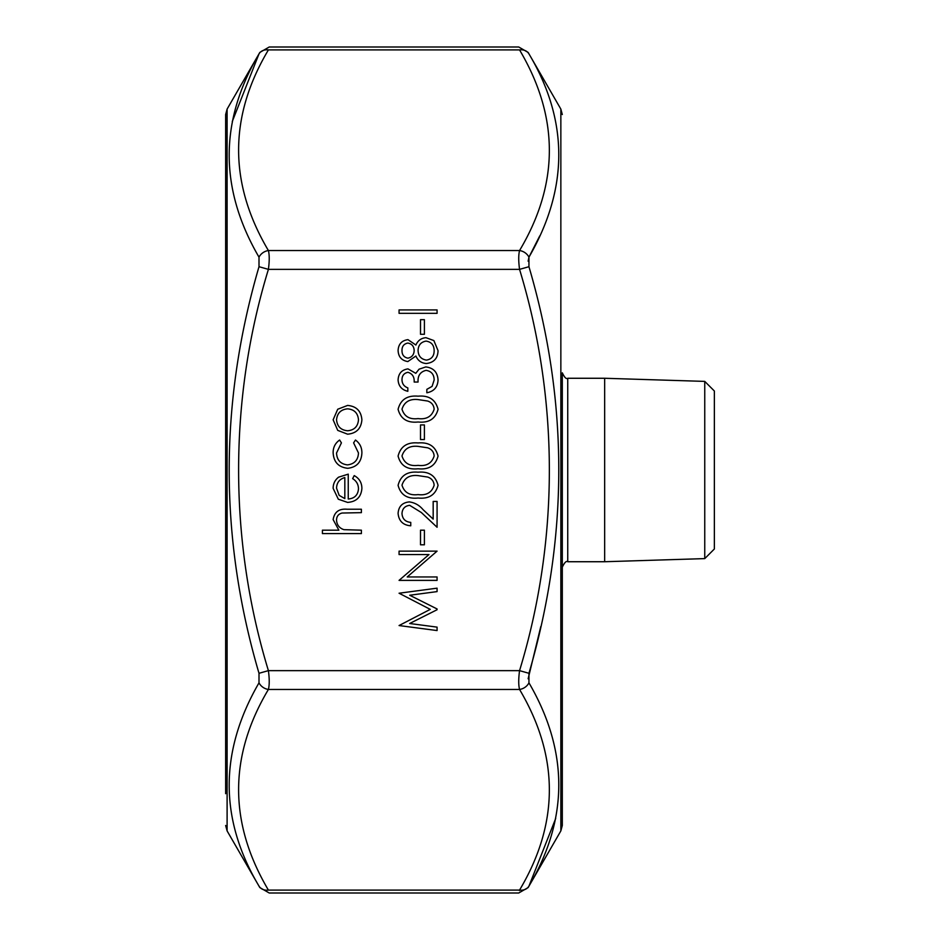 <?xml version="1.0" encoding="UTF-8"?>
<svg xmlns="http://www.w3.org/2000/svg" width="940" height="940" viewBox="0 0 940 940"><rect width="100%" height="100%" fill="white"/><g stroke="black" fill="none" stroke-linecap="round" stroke-linejoin="round"><path stroke-width="1.41" d="M407.948 372.299C403.965 373.133 401.979 375.683 401.991 379.936C402.156 383.849 404.106 386.493 407.831 387.891L407.831 391.298C401.779 389.877 398.525 386.105 398.09 379.983C398.419 373.532 401.709 369.831 407.96 368.88L415.786 373.321L419.029 369.209L425.785 366.929C433.505 367.857 437.594 372.24 438.052 380.089C437.652 387.198 433.916 391.428 426.842 392.767L426.842 389.348L432.095 386.375L434.151 380.019C434.092 374.473 431.401 371.253 426.102 370.348C420.333 371.747 417.654 375.647 418.065 382.039L414.164 382.039C414.481 376.94 412.402 373.685 407.948 372.299M418.077 396.175C428.91 395.223 435.561 399.594 438.052 409.288C435.514 418.864 428.863 423.106 418.077 422.001C407.29 423.129 400.628 418.887 398.09 409.288C400.581 399.594 407.243 395.223 418.077 396.175M418.077 472.197C428.91 471.245 435.561 475.616 438.052 485.31C435.514 494.887 428.863 499.116 418.077 498.024C407.29 499.14 400.628 494.91 398.09 485.31C400.581 475.616 407.243 471.245 418.077 472.197M347.741 468.296C338.553 467.262 333.677 462.081 333.136 452.751C333.101 447.311 335.263 443.069 339.646 440.026L341.42 442.881L336.544 452.998C336.896 460.071 340.527 464.031 347.436 464.889C354.415 464.055 358.105 460.083 358.481 452.974L353.605 442.881L355.473 440.026C359.832 443.234 361.959 447.569 361.888 453.033C361.395 462.151 356.683 467.239 347.741 468.296M348.247 498.999C354.521 498.482 357.929 495.098 358.481 488.859C358.399 484.382 356.448 480.974 352.629 478.636L354.215 475.605C359.291 478.378 361.841 482.655 361.888 488.436C361.16 497.096 356.389 501.76 347.589 502.406L338.318 499.211L333.136 488.353C333.136 483.724 334.957 479.999 338.6 477.168L348.247 474.148L348.247 498.999M361.395 530.184L361.395 533.591L322.42 533.591L322.42 530.184L338.87 530.184L333.136 519.609C334.37 511.971 339.058 508.505 347.213 509.233L361.395 509.233L361.395 512.641L342.019 513.04C338.377 514.027 336.555 516.424 336.544 520.22C336.884 524.99 339.34 528.139 343.899 529.655L361.395 530.184M347.589 434.186L337.73 430.379L333.136 419.792L337.719 409.241L347.589 405.434C356.389 406.233 361.148 411.027 361.888 419.792C361.16 428.581 356.401 433.375 347.589 434.186M409.664 623.502L437.077 627.133L437.077 630.564L399.065 625.547L430.25 609.367L399.065 593.222L437.077 588.17L437.077 591.601L409.723 595.243L437.077 608.956L437.077 609.731L409.664 623.502M407.22 576.96L437.077 576.96L437.077 580.38L399.065 580.38L428.981 554.553L399.065 554.553L399.065 551.134L437.077 551.134L407.22 576.96M424.398 530.184L424.398 544.801L420.509 544.801L420.509 530.184L424.398 530.184M409.687 505.332C404.882 505.932 402.308 508.681 401.991 513.581C402.414 518.927 405.34 521.865 410.757 522.381L410.757 525.801C403.037 525.166 398.819 521.03 398.09 513.404C398.607 506.39 402.379 502.559 409.382 501.913C414.81 502.677 419.358 505.238 423.024 509.609L433.176 519.115L433.176 501.431L437.077 501.431L437.077 527.258L421.343 512.523L409.687 505.332M418.077 442.952C428.91 442.012 435.561 446.382 438.052 456.076C435.514 465.641 428.863 469.882 418.077 468.778C407.29 469.906 400.628 465.664 398.09 456.076C400.581 446.382 407.243 442 418.077 442.952M424.398 424.927L424.398 439.544L420.509 439.544L420.509 424.927L424.398 424.927M398.09 350.432C398.478 344.111 401.768 340.515 407.948 339.646L415.891 345.039C417.853 340.527 421.226 338.083 425.996 337.695L433.869 340.574L438.052 350.667C437.805 358.34 433.892 362.629 426.314 363.522C421.402 363.146 417.936 360.643 415.891 356.025L407.843 361.571C401.639 360.561 398.396 356.848 398.09 350.432M424.398 319.671L424.398 334.288L420.509 334.288L420.509 319.671L424.398 319.671M437.077 309.918L437.077 313.326L399.065 313.326L399.065 309.918L437.077 309.918M268.405 49.914C228.679 116.584 228.679 183.464 268.405 250.545C269.498 254.869 269.498 261.144 268.405 269.357L259.005 266.713C219.255 402.696 219.255 538.221 259.005 673.287L259.005 682.828C219.255 751.589 219.255 819.351 259.005 886.115C260.086 888.042 260.086 888.042 259.005 886.115C260.086 888.042 260.086 888.042 259.005 886.115A10.857 9.048 -29.4 0 0 268.405 890.086C269.498 893.952 269.498 893.952 268.405 890.086L519.55 890.086C518.457 893.952 518.457 893.952 519.55 890.086C559.277 823.417 559.277 756.536 519.55 689.455C518.457 685.131 518.457 678.856 519.55 670.643C559.194 540.864 559.37 399.97 519.55 269.357C518.457 261.179 518.457 254.905 519.55 250.545C559.277 183.876 559.277 116.995 519.55 49.914C518.457 46.048 518.457 46.048 519.55 49.914L268.405 49.914C269.498 46.048 269.498 46.048 268.405 49.914A10.857 9.048 -150.6 0 0 259.005 53.886C260.086 51.959 260.086 51.959 259.005 53.886C260.086 51.959 260.086 51.959 259.005 53.886L232.274 121.507M528.139 261.214L528.95 257.172L528.95 266.713C568.712 401.779 568.712 537.304 528.95 673.287L528.95 682.828C568.712 751.13 568.712 818.893 528.95 886.115A10.857 9.048 29.4 0 1 519.55 890.086L519.409 890.591M259.005 673.287L268.405 670.643C269.498 678.821 269.498 685.096 268.405 689.455C228.679 756.124 228.679 823.005 268.405 890.086M704.753 558.607L704.753 381.393L714.353 390.993L714.353 549.007L704.753 558.607L604.667 561.732L604.667 378.268L567.736 378.268C566.338 379.325 564.529 377.516 562.308 372.839L562.308 825.473L560.851 830.901L560.851 109.099L528.139 52.428L518.727 47L269.228 47L259.828 52.428L227.104 109.099L227.104 830.901L259.828 887.572L269.228 893L518.727 893L528.139 887.572L560.851 830.901M225.647 793.701L225.647 114.527L227.104 109.099M259.005 266.713L259.005 257.172C219.255 188.87 219.255 121.107 259.005 53.886M528.95 886.115C527.869 888.042 527.869 888.042 528.95 886.115C527.869 888.042 527.869 888.042 528.95 886.115L555.693 818.493M528.139 678.786L540.806 626.498M519.55 49.914A10.857 9.048 150.6 0 1 528.95 53.886C527.869 51.959 527.869 51.959 528.95 53.886C527.869 51.959 527.869 51.959 528.95 53.886C568.712 120.649 568.712 188.411 528.95 257.172L539.725 235.94M259.005 682.828A10.857 9.048 29.4 0 0 268.405 689.455L519.55 689.455A10.857 9.048 -29.4 0 0 528.95 682.828M528.95 266.713L519.55 269.357L268.405 269.357C228.773 399.136 228.584 540.03 268.405 670.643L519.55 670.643L528.95 673.287M528.95 257.172A10.857 9.048 -150.6 0 0 519.55 250.545L268.405 250.545A10.857 9.048 150.6 0 0 259.005 257.172M344.827 498.635L344.827 477.555C339.528 479.071 336.767 482.608 336.544 488.177L339.152 495.333L344.827 498.635M347.612 408.841C340.914 409.464 337.225 413.118 336.544 419.804C337.213 426.502 340.903 430.156 347.612 430.767C354.298 430.156 357.917 426.502 358.481 419.804C357.917 413.118 354.298 409.464 347.612 408.841M401.991 485.193C404.282 492.525 409.64 495.662 418.065 494.605C426.49 495.662 431.848 492.525 434.151 485.193C433.775 481.092 431.601 478.378 427.618 477.038L418.065 475.605C409.687 474.735 404.318 477.931 401.991 485.193M401.991 455.959C404.282 463.291 409.64 466.428 418.065 465.37C426.49 466.428 431.848 463.291 434.151 455.959C433.775 451.858 431.601 449.132 427.618 447.804L418.065 446.371C409.687 445.501 404.318 448.697 401.991 455.959M401.991 409.182C404.282 416.514 409.64 419.651 418.065 418.594C426.49 419.639 431.848 416.502 434.151 409.182C433.775 405.07 431.601 402.355 427.618 401.028L418.065 399.582C409.687 398.713 404.318 401.909 401.991 409.182M407.819 343.053C403.848 343.876 401.897 346.402 401.991 350.62C401.979 354.838 403.953 357.353 407.889 358.163C411.908 357.294 414 354.732 414.164 350.491C413.976 346.272 411.861 343.793 407.819 343.053M426.067 341.103C420.979 342.007 418.312 345.098 418.065 350.409C418.277 355.99 421.061 359.221 426.431 360.114C431.589 359.221 434.163 356.06 434.151 350.62C434.069 345.109 431.378 341.937 426.067 341.103M567.736 378.268L567.736 561.732C566.338 560.675 564.529 562.484 562.308 567.161M604.667 561.732L567.736 561.732M704.753 381.393L604.667 378.268M560.851 109.099L562.308 114.527M227.104 830.901L225.647 825.473"/></g></svg>
